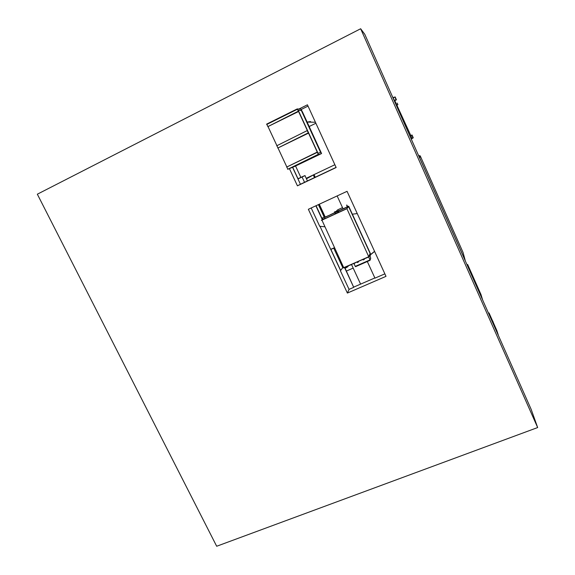 <?xml version="1.0" encoding="UTF-8"?>
<svg xmlns="http://www.w3.org/2000/svg" width="575" height="575" viewBox="0 0 575 575"><rect width="100%" height="100%" fill="white"/><g stroke="black" fill="none" stroke-linecap="round" stroke-linejoin="round"><path stroke-width="0.86" d="M537.661 427.548L531.199 409.45L364.78 34.292L360.654 28.75L37.339 194.199L216.682 546.25L537.661 427.548L360.654 28.75M298.863 109.049L307.431 104.801L336.152 167.519L297.433 185.826L300.438 184.252L292.603 167.411M336.095 167.39L300.438 184.252M297.433 185.826L289.433 168.655M347.379 293.063L308.358 209.286L347.063 191.324L386.005 276.352L347.379 293.063L349.054 289.376L340.422 270.825L343.347 266.836L340.422 270.825M374.864 277.941L353.833 287.062M340.587 270.559L319.988 226.284M301.322 109.43L308.027 106.102M310.579 121.569L307.028 122.101M315.431 122.267L307.014 122.065M343.059 208.804L337.137 195.931M357.248 213.577L352.36 214.188M324.99 226.809L319.707 226.291L311.183 207.97M316.063 205.706L322.388 219.319M315.869 205.8L322.223 219.478M344.576 267.612L353.733 287.349L344.763 267.533M353.733 287.349L349.054 289.376M370.005 255.02L374.548 251.34M370.063 255.149L374.584 251.419M384.862 273.851L374.957 278.149L367.31 261.524M330.884 249.428L340.673 270.466M333.73 248.156L342.815 267.713M295.564 166.01L300.833 177.352M292.711 167.361L297.987 178.703M360.597 284.122L351.533 264.543M323.545 215.697L318.406 204.621M334.542 247.645L330.718 249.356M307.431 180.945L304.966 175.627L297.965 178.947M302.076 176.992L304.542 182.311M297.879 178.753L304.966 175.627M302.055 176.769L305.052 175.583M334.6 247.76L330.776 249.478M313.885 174.678L315.107 177.316L314.166 175.274L313.583 175.569L314.166 175.274M314.022 174.613L315.244 177.251M319.132 204.283L325.062 217.07L319.132 204.283M319.276 204.218L325.198 217.005M314.518 177.596L313.583 175.569M314.561 177.574L313.619 175.548M353.179 268.087L346.409 271.062M342.513 207.618L337.582 209.882L335.599 211.931M334.88 164.73L306.209 178.315M309.084 126.572L315.876 123.251M306.432 178.803L313.662 174.786M346.876 208.624L368.74 256.716L370.12 253.431L348.644 206.626M369.768 252.662L348.975 207.345M368.74 256.716L343.757 267.734L321.935 220.153M324.264 217.106L323.754 215.618L324.235 215.97L324.933 217.35L324.58 217.695M324.012 217.199L323.646 215.603M323.941 215.977L324.286 216.725L323.941 215.977M347.602 207.151L346.783 205.031L347.904 206.806L347.35 207.266L346.646 205.031M346.969 205.397L347.314 206.145L346.969 205.397M369.826 254.588L370.343 256.026L369.998 256.313L369.481 255.408M369.998 256.313L369.617 255.077M369.826 254.933L370.099 255.81L369.826 254.933M369.531 255.501L370.731 258.118L370.012 259.9L368.676 256.989M370.012 259.9L355.264 266.39L354.056 263.774M369.897 259.95L370.063 260.31L355.558 266.685L355.393 266.333M370.063 260.31L370.659 258.297M358.642 261.417L358.16 261.661M364.155 259.476L363.285 259.929L363.069 259.462M358.211 262.092L357.341 262.545M347.889 266.642L347.027 267.088M351.332 264.637L349.988 265.226M355.156 262.947L353.927 263.774M367.734 257.406L366.39 257.995M368.855 256.91L370.25 253.374L369.912 252.576L370.293 253.474L368.855 256.91L343.713 267.641M368.805 256.809L343.541 267.95M347.437 266.973L345.769 267.921M323.553 217.4L322.568 217.925L323.553 217.4M324.307 217.106L324.882 218.349L323.897 218.874L323.15 219.168L322.568 217.925M334.873 211.823L335.29 211.6L334.873 211.823M334.973 211.715L334.413 212.017L334.973 211.715M334.413 212.017L334.988 213.26L335.433 213.081L335.994 212.786L335.419 211.542M346.739 208.775L348.694 206.411L349.118 207.266L348.745 206.511L346.739 208.775L321.447 220.383L322.963 218.766M346.696 208.675L321.396 220.283M337.935 210.91L338.883 210.464L337.935 210.91M339.085 210.917L338.883 210.472L339.085 210.924L337.41 212.132L337.252 211.622L338.201 211.19L337.202 211.679L337.41 212.132M337.568 211.478L338.201 211.19M352.748 215.115L370.3 253.453M330.237 214.885L324.846 217.17L330.179 214.913M352.777 215.079L370.379 253.525M348.522 206.49L352.468 214.957M330.251 214.777L334.715 212.657L330.402 214.813M347.832 206.633L348.745 206.461M335.714 212.182L337.82 211.212M338.977 210.68L347.192 206.914L338.984 210.694M347.825 206.619L348.702 206.217L352.727 215.064M497.713 333.644L496.829 330.524L498.216 334.779M496.721 330.618L489.447 314.216L496.721 330.618M496.85 330.611L498.223 334.787M489.066 313.066L490.374 317.105L489.066 313.066L488.52 313.238M491.1 318.751L490.382 317.127L490.985 318.794M493.285 322.518L496.829 330.524M488.405 312.994L489.037 312.944L492.603 320.987M492.71 321.066L493.343 322.496L492.638 321.094M467.655 264.493L468.92 269.057L482.662 300.042L480.995 294.572L467.655 264.493L467.015 264.766M465.247 260.597L419.721 158.154L465.247 260.597L463.091 252.554L420.203 155.818L419.786 158.125L465.247 260.597M420.203 155.818L419.613 157.895L419.973 155.933L418.499 155.394M394.781 100.603L396.355 99.748L395.147 96.916L393.415 97.527L394.953 97.01L396.153 99.712L394.694 100.417L410.751 135.42M410.83 135.635L411.959 138.295M393.415 98.411L392.617 97.046L393.257 98.483M411.671 138.69L413.231 137.727L412.045 135.06L410.32 135.65L411.858 135.147L413.044 137.813L411.305 139.179L392.883 97.204L393.415 97.527M402.45 118.781L401.731 117.58L402.292 118.853M393.501 97.721L394.989 97.082M394.86 100.647L396.427 99.791L395.147 96.916M397.232 103.191L397.835 104.549L397.232 103.191M397.886 104.664L397.181 103.076L397.886 104.664M396.038 99.604L395.334 98.009L396.038 99.604M396.038 99.597L394.335 100.424L393.631 98.835M395.837 103.723L396.534 105.311L397.878 104.657M411.585 138.503L413.03 137.792M410.32 135.65L412.081 135.017L413.224 137.907M297.196 108.934L298.425 111.248L267.792 126.658L298.583 111.5L297.196 108.934L266.613 124.128L267.842 126.32M297.318 109.192L266.735 124.38M297.483 109.2L266.937 124.372M298.252 111.234L267.792 126.658M308.531 133.127L277.768 148.055L308.531 133.127L307.165 130.611L276.712 145.798M277.818 147.725L276.906 145.763M308.337 133.148L307.438 130.848M308.222 132.897L277.768 148.055M286.81 167.002L317.249 152.08L318.406 154.596L287.673 169.309L318.255 154.359L317.328 152.339L286.81 167.002L287.73 168.978M317.328 152.339L286.63 167.066M294.271 166.599L287.91 169.222L318.413 154.596L297.419 108.948L318.406 154.596L287.91 169.222L318.413 154.596L287.673 169.309M294.278 166.613L321.576 153.525L318.413 154.596L297.412 108.948L301.106 109.207L302.27 111.737M302.364 111.694L321.576 153.525M268.051 126.644L276.812 145.439M278.005 148.005L286.724 166.714M289.34 168.561L320.117 154.186L289.34 168.561M298.217 110.242L318.011 153.281L320.749 152.389L301.473 110.436L298.217 110.242M320.62 152.433L301.357 110.493L298.252 110.307M290.634 167.936L319.046 154.553M294.393 166.57L308.955 159.562L294.378 166.549M348.694 206.411L347.897 206.784M347.264 207.072L339.056 210.838M337.202 211.693L335.786 212.34M334.779 212.8L324.925 217.328M338.15 211.241L338.359 211.693M335.721 212.197L337.791 211.241M491.05 318.766L497.404 333.126M493.278 322.525L496.793 330.431M488.434 313.044L488.872 313.095M489.037 312.944L492.624 321.044M493.257 322.237L492.624 320.8M357.348 262.545L357.125 262.078M347.034 267.095L346.811 266.627M348.033 266.62L347.832 266.182M358.354 262.078L358.146 261.632M364.298 259.454L364.09 259.009M345.776 267.928L345.453 267.224"/></g></svg>
